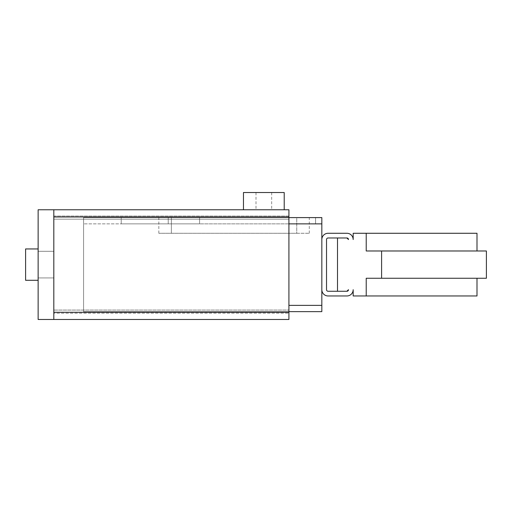 <?xml version="1.0" encoding="UTF-8"?>
<svg xmlns="http://www.w3.org/2000/svg" width="512" height="512" viewBox="0 0 512 512"><rect width="100%" height="100%" fill="white"/><g stroke="black" fill="none" stroke-linecap="round" stroke-linejoin="round"><path stroke-width="0.38" stroke-dasharray="2.56 1.92" d="M53.811 264.621L53.811 251.296L53.811 264.621M38.138 264.621L38.138 248.947L38.138 264.621M263.834 209.766L284.211 209.766L263.834 209.766M284.211 192.525L243.462 192.525M25.6 248.947L38.138 248.947L25.6 248.947L25.6 280.294L25.6 264.621L25.6 280.294L25.6 264.621L25.6 280.294L38.138 280.294L25.6 280.294M53.811 216.032L288.915 216.032L288.915 313.21L288.915 216.032L53.811 216.032L53.811 219.168L53.811 216.032M53.811 310.074L53.811 219.168L53.811 313.21L288.915 313.21L53.811 313.21L53.811 310.074L288.915 310.074L53.811 310.074M288.915 209.766L288.915 319.475M53.811 209.766L53.811 319.475L53.811 209.766L53.811 319.475L38.138 319.475L38.138 209.766L53.811 209.766M288.915 223.872L83.59 223.872L321.83 223.872L321.83 217.6L83.59 217.6L83.59 311.642L83.59 217.6L288.915 217.6L199.578 217.6L199.578 223.872L199.578 217.6L168.23 217.6L168.23 223.872L168.23 217.6L168.23 223.872L168.23 217.6L121.216 217.6L121.216 223.872L121.21 217.6L315.59 217.6L315.59 223.872L315.59 217.6L121.21 217.6L199.578 217.6L199.578 223.872L121.216 223.872L199.578 223.872L199.578 217.6L315.558 217.6L315.558 223.872L315.558 217.6M315.558 223.872L199.578 223.872L315.558 223.872M296.749 217.6L158.822 217.6L296.749 217.6L296.749 233.274L309.293 233.274L158.822 233.274L296.749 233.274L296.749 217.6M486.4 278.259L366.221 278.259L366.221 295.968L353.178 295.968L353.178 289.696A6.272 6.272 0 0 1 346.906 295.968L328.096 295.968A6.272 6.272 0 0 1 321.83 289.696L321.83 239.546A6.272 6.272 0 0 1 328.096 233.274L346.906 233.274A6.272 6.272 0 0 1 353.178 239.546L353.178 233.274L366.221 233.274L366.221 250.982L486.4 250.982M348.474 289.696L346.906 291.264A1.568 1.568 0 0 0 348.474 289.696M346.906 237.978L348.474 239.546A1.568 1.568 0 0 0 346.906 237.978L337.504 237.978L337.504 291.264L346.906 291.264L328.096 291.264A1.568 1.568 0 0 1 326.528 289.696L326.528 239.546A1.568 1.568 0 0 1 328.096 237.978L346.906 237.978M381.6 278.259L381.6 250.982M476.998 233.274L366.221 233.274M366.221 295.968L476.998 295.968M366.221 250.982L476.998 250.982L366.221 250.982M366.221 278.259L476.998 278.259L366.221 278.259M321.83 289.696L321.83 311.642L83.59 311.642L288.915 311.642M321.83 223.872L321.83 239.546M315.59 223.872L121.21 223.872L315.59 223.872M288.915 305.37L321.83 305.37M53.811 219.168L288.915 219.168L53.811 219.168M53.811 216.973L288.915 216.973M53.811 312.269L288.915 312.269M171.366 233.274L171.366 217.6L171.36 233.274M53.811 251.296L38.138 251.296L53.811 251.296M256 192.525L256 209.766M271.674 192.525L271.674 209.766M53.811 277.946L38.138 277.946L53.811 277.946M309.293 233.274L309.293 217.6M158.822 233.274L158.822 217.6"/><path stroke-width="0.77" d="M284.211 209.766L243.462 209.766L243.462 192.525L284.211 192.525L284.211 209.766L288.915 209.766L288.915 319.475L53.811 319.475L288.915 319.475M38.138 280.294L25.6 280.294L25.6 248.947L38.138 248.947M288.915 209.766L38.138 209.766L38.138 319.475L53.811 319.475L53.811 209.766L243.462 209.766M315.558 217.6L288.915 217.6L321.83 217.6L321.83 239.546A6.272 6.272 0 0 1 328.096 233.274L346.906 233.274A6.272 6.272 0 0 1 353.178 239.546L353.178 233.274L476.998 233.274L476.998 250.982M288.915 311.642L321.83 311.642L321.83 289.696A6.272 6.272 0 0 0 328.096 295.968L346.906 295.968A6.272 6.272 0 0 0 353.178 289.696L353.178 295.968L366.221 295.968L366.221 278.259L381.6 278.259L381.6 250.982L366.221 250.982L366.221 233.274M346.906 291.264L348.474 289.696A1.568 1.568 0 0 1 346.906 291.264L337.504 291.264L337.504 237.978L346.906 237.978L328.096 237.978A1.568 1.568 0 0 0 326.528 239.546L326.528 289.696A1.568 1.568 0 0 0 328.096 291.264L346.906 291.264M348.474 239.546L346.906 237.978A1.568 1.568 0 0 1 348.474 239.546M476.998 278.259L476.998 295.968L366.221 295.968M381.6 278.259L486.4 278.259L486.4 250.982L381.6 250.982M321.83 289.696L321.83 239.546M288.915 305.37L321.83 305.37M288.915 223.872L321.83 223.872M53.811 312.269L288.915 312.269M53.811 216.973L288.915 216.973"/></g></svg>
